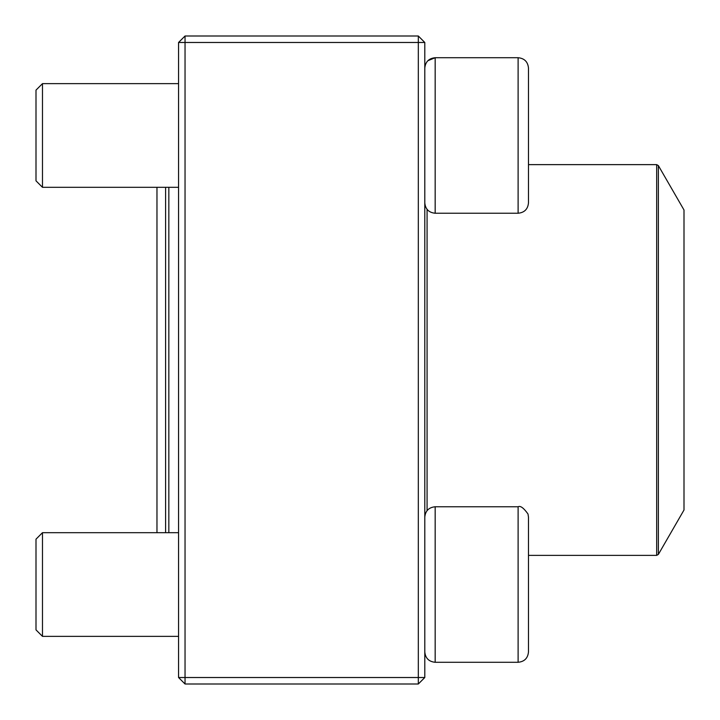 <?xml version="1.0" encoding="UTF-8"?>
<svg xmlns="http://www.w3.org/2000/svg" width="720" height="720" viewBox="0 0 720 720"><rect width="100%" height="100%" fill="white"/><g stroke="black" fill="none" stroke-linecap="round" stroke-linejoin="round"><path stroke-width="1.08" d="M418.32 684L185.04 684L178.56 677.52L178.56 42.48L185.04 42.48L185.04 677.52L418.32 677.52L418.32 42.48L185.04 42.48L185.04 36L418.32 36L418.32 42.48L424.8 42.48L424.8 677.52L418.32 677.52L418.32 684L424.8 677.52M185.04 684L185.04 677.52L178.56 677.52M178.56 42.48L185.04 36M418.32 36L424.8 42.48M528.48 187.857L528.48 83.106M528.48 68.085L528.48 202.869C527.868 209.169 524.412 212.625 518.112 213.237L518.112 57.717C524.412 58.329 527.868 61.785 528.48 68.085C527.868 61.785 524.412 58.329 518.112 57.717L435.168 57.717C428.868 58.338 425.412 61.794 424.8 68.085L424.845 67.167M427.887 60.705L435.168 57.717L435.168 213.237L518.112 213.237M42.48 187.317L36 180.837L36 90.117L42.48 83.637L42.48 187.317L178.56 187.317M518.112 506.763L435.168 506.763L435.168 662.283L518.112 662.283L518.112 506.763C520.38 505.512 523.674 507.924 527.994 513.999L528.48 517.131L528.48 651.915L528.48 532.143M42.48 584.523L42.48 636.363L178.56 636.363L42.48 636.363L36 629.883L36 539.163L42.48 532.683L42.48 584.523M178.56 532.683L42.48 532.683L156.969 532.683L156.969 187.317M435.168 662.283C428.868 661.662 425.412 658.206 424.8 651.915L424.8 651.915C425.412 658.206 428.868 661.662 435.168 662.283L518.112 662.283C524.412 661.671 527.868 658.215 528.48 651.915C527.868 658.215 524.412 661.671 518.112 662.283M165.6 532.683L165.6 187.317M168.84 187.317L168.84 532.683M658.377 554.4L684 510.012L684 209.988L658.377 165.6L658.377 554.4L656.685 555.372L656.685 164.628L528.48 164.628M427.068 510.66L427.068 209.34M42.48 83.637L178.56 83.637M435.168 213.237C428.868 212.625 425.412 209.169 424.8 202.869M435.168 506.763C428.868 507.375 425.412 510.831 424.8 517.131M36 629.883L42.48 636.363M656.685 555.372L528.48 555.372M656.685 164.628L658.377 165.6"/></g></svg>
